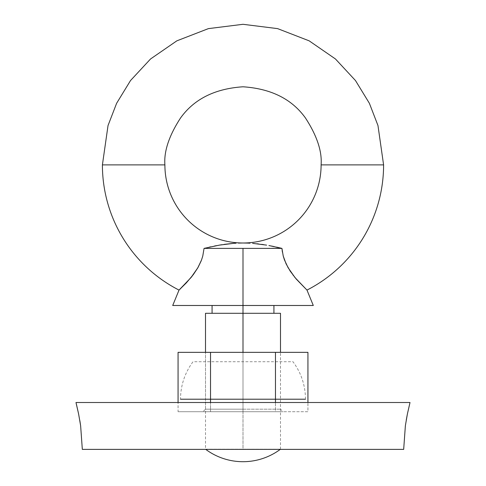 <?xml version="1.0" encoding="UTF-8"?>
<svg xmlns="http://www.w3.org/2000/svg" width="486" height="486" viewBox="0 0 486 486"><rect width="100%" height="100%" fill="white"/><g stroke="black" fill="none" stroke-linecap="round" stroke-linejoin="round"><path stroke-width="0.36" stroke-dasharray="2.43 1.82" d="M321.106 164.894L383.594 164.894L321.106 164.894M298.489 281.607L306.976 290.087L297.426 280.422L290.276 271.218L286.09 263.837L284.462 259.949L282.396 252.119L284.462 259.949L286.09 263.837L289.929 270.69M205.742 449.38A62.487 62.487 0 0 1 205.511 449.204L280.489 449.204L243 449.204L243 305.487L273.928 305.487L243 305.487L243 248.389L280.872 248.127M276.716 247.149L274.037 246.56M271.528 246.038L268.934 245.539M266.626 245.126L263.843 244.671M261.723 244.361L258.674 243.96M256.973 243.765L252.283 243.34M249.956 243.194L247.635 243.085M209.32 247.137L204.059 248.389L202.771 256.037L201.532 259.961L202.79 255.964M201.222 260.794L195.718 271.224L189.759 279.061M191.059 277.506L182.438 286.849M180.585 288.629L179.249 289.875M102.406 164.894L164.894 164.894L102.406 164.894M243 243L238.365 243.085M236.044 243.194L233.711 243.34M224.228 244.367L221.756 244.737M219.374 245.126L216.477 245.649M214.417 246.05L210.912 246.785M202.771 256.037L204.059 248.389L243 248.389L243 305.487L236.968 305.487L313.294 305.487L243 305.487L243 313.294L280.489 313.294L212.072 313.294L273.928 313.294L243 313.294L243 449.204L280.489 449.204A62.487 62.487 0 0 1 280.258 449.38M296.235 279.049L298.416 281.528M293.416 275.586L295.792 278.527M290.239 271.158L293.131 275.216M281.941 248.389L282.396 252.119M243 305.487L172.706 305.487L243 305.487M249.032 305.487L273.928 305.487L249.032 305.487M236.968 305.487L212.661 305.487L236.968 305.487M194.394 273.144L199.922 263.819M199.886 263.892L201.532 259.961M192.608 275.562L194.394 273.15M192.201 276.078L192.59 275.58M182.493 286.795L189.728 279.098M179.024 290.087L179.96 289.219M407.365 414.121L410.014 402.511L75.986 402.511L76.375 404.073M405.373 425.7L406.26 420.032M80.615 425.627L82.322 449.38L403.678 449.38M78.623 414.054L79.838 420.609M305.487 399.213C305.372 385.368 301.205 372.871 292.991 361.724L193.009 361.724C184.795 372.871 180.628 385.368 180.513 399.213M205.511 313.294L243 313.294L205.511 313.294M205.511 449.204L243 449.204L205.511 449.204L205.511 352.35L243 352.35L205.511 352.35L206.228 352.35L205.511 352.35L205.511 409.176L243 409.176L205.511 409.176L243 409.176L243 411.709L243 352.35L243 409.176L205.511 409.176L202.972 411.709L243 411.709L202.972 411.709M275.471 352.35L275.471 411.709L307.936 411.709L307.936 402.511L307.936 411.709L275.471 411.709L275.471 402.511L275.471 411.709L210.529 411.709L210.529 402.511L210.529 411.709L178.064 411.709L178.064 402.511L178.064 411.709L210.529 411.709L210.529 352.35L178.064 352.35L210.529 352.35L210.529 411.709L275.471 411.709L275.471 352.35L210.529 352.35L275.471 352.35M275.471 411.709L178.064 411.709L275.471 411.709M243 411.709L283.028 411.709L243 411.709L243 352.35L280.489 352.35L206.228 352.35L243 352.35L243 409.176L280.489 409.176L243 409.176L243 411.709L283.028 411.709L243 411.709M243 352.35L280.489 352.35L243 352.35M243 409.176L280.489 409.176L243 409.176M280.489 449.204L280.489 352.35L280.489 409.176L283.028 411.709"/><path stroke-width="0.73" d="M238.371 243.085L243 243A78.106 78.106 0 0 1 164.894 164.894L102.406 164.894L164.894 164.894C163.849 151.316 169.055 135.697 180.513 118.031C194.078 99.071 214.909 88.659 243 86.787C271.091 88.659 291.922 99.071 305.487 118.031C316.945 135.697 322.151 151.316 321.106 164.894C322.151 151.316 316.945 135.697 305.487 118.031C291.922 99.071 271.091 88.659 243 86.787C214.909 88.659 194.078 99.071 180.513 118.031C169.055 135.697 163.849 151.316 164.894 164.894A78.106 78.106 0 0 0 243 243L247.635 243.085L243 243A78.106 78.106 0 0 0 321.106 164.894L383.594 164.894L377.968 125.528L369.378 103.287L355.473 80.536L335.443 58.964L309.163 40.842L277.609 28.625L243 24.3L208.391 28.625L176.837 40.842L150.557 58.964L130.527 80.536L116.622 103.287L108.032 125.528L102.406 164.894A140.594 140.594 0 0 0 179.024 290.087A140.594 140.594 0 0 1 102.406 164.894L108.032 125.528L116.622 103.287L130.527 80.536L150.557 58.964L176.837 40.842L208.391 28.625L243 24.3L277.609 28.625L309.163 40.842L335.443 58.964L355.473 80.536L369.378 103.287L377.968 125.528L383.594 164.894A140.594 140.594 0 0 1 306.976 290.087L295.032 277.615L288.07 267.64L284.468 259.961L283.229 256.037L281.941 248.389L243 248.389L243 352.35L243 305.487L313.294 305.487L243 305.487L243 248.389L204.059 248.389L219.435 245.114L233.717 243.34L224.228 244.367M296.168 278.976L306.976 290.087A140.594 140.594 0 0 0 383.594 164.894L321.106 164.894A78.106 78.106 0 0 1 243 243L242.55 243M282.396 252.119L281.941 248.389L283.229 256.037L286.114 263.892L290.282 271.224L296.229 279.049M280.872 248.127L276.716 247.149M274.037 246.56L271.528 246.038M268.934 245.539L281.941 248.389M263.843 244.671L261.723 244.361M258.674 243.96L256.973 243.765M252.769 243.377L266.626 245.126M179.249 289.875L186.332 282.882L193.355 274.572L197.936 267.64L201.222 260.794M221.756 244.737L219.374 245.126M216.477 245.649L214.417 246.05M210.912 246.785L209.32 247.137M280.489 352.35L280.489 313.294L205.511 313.294L205.511 352.35M280.258 449.38A62.487 62.487 0 0 1 205.742 449.38M293.131 275.216L293.416 275.586M290.288 271.237L290.604 271.71M289.929 270.69L290.239 271.158M284.267 259.409L284.413 259.816M201.508 260.028L202.777 255.994L204.059 248.389L202.777 255.994L201.538 259.949L197.936 267.64L190.949 277.64L179.061 290.051M233.717 243.34L236.044 243.194M172.706 305.487L243 305.487L172.706 305.487L179.024 290.087M247.635 243.085L249.956 243.194M191.059 277.506L192.201 276.078M179.96 289.219L180.585 288.629M410.002 402.566L407.383 414.017L405.379 425.681L403.678 449.38L405.373 425.7M406.26 420.032L407.365 414.121M76.375 404.073L78.623 414.054M79.838 420.609L80.615 425.627M403.678 449.38L82.322 449.38L80.633 425.742L78.629 414.084L75.986 402.511L410.014 402.511M180.513 399.213L305.487 399.213M280.489 313.294L205.511 313.294M307.936 402.511L307.936 352.35L307.936 402.511M275.471 402.511L275.471 352.35L307.936 352.35L275.471 352.35L275.471 402.511M210.529 402.511L210.529 352.35L275.471 352.35L210.529 352.35L210.529 402.511M178.064 402.511L178.064 352.35L210.529 352.35L178.064 352.35L178.064 402.511M273.928 305.487L273.928 313.294M306.976 290.087L313.294 305.487M212.072 305.487L212.072 313.294"/></g></svg>
